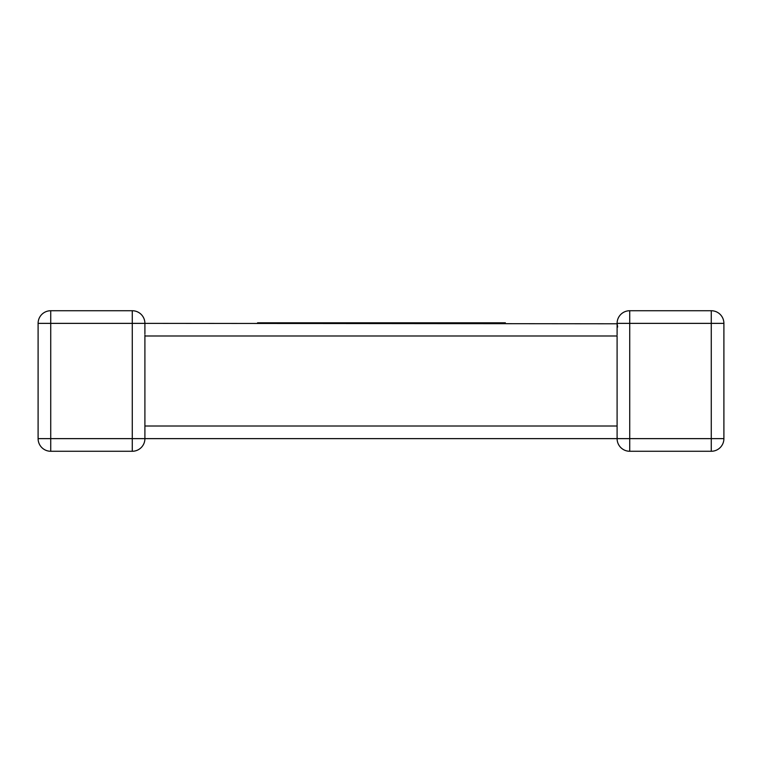 <?xml version="1.0" encoding="UTF-8"?>
<svg xmlns="http://www.w3.org/2000/svg" width="762" height="762" viewBox="0 0 762 762"><rect width="100%" height="100%" fill="white"/><g stroke="black" fill="none" stroke-linecap="round" stroke-linejoin="round"><path stroke-width="1.14" d="M617.172 437.264L617.096 438.636L144.904 438.636A12.63 12.63 0 0 1 132.274 451.266L50.73 451.266A12.63 12.63 0 0 1 38.1 438.636L38.1 323.364A12.63 12.63 0 0 1 50.73 310.734L132.274 310.734L50.73 310.734A12.63 12.63 0 0 0 38.1 323.364A12.63 12.63 0 0 1 50.73 310.734A12.63 12.63 0 0 0 38.1 323.364L50.73 323.364L50.73 438.636L132.274 438.636L132.274 323.364L50.73 323.364L50.73 310.734M617.106 323.783L144.904 323.364A12.63 12.63 0 0 0 132.274 310.734A12.63 12.63 0 0 1 144.904 323.364A12.63 12.63 0 0 0 132.274 310.734A12.63 12.63 0 0 1 144.904 323.364L144.904 333.947M144.904 335.004L144.904 438.474M711.27 310.734L711.27 323.364L723.9 323.364A12.63 12.63 0 0 0 711.27 310.734L629.726 310.734L711.27 310.734A12.63 12.63 0 0 1 723.9 323.364L723.9 438.636L711.27 438.636L711.27 451.266L629.726 451.266A12.63 12.63 0 0 1 617.096 438.636A12.63 12.63 0 0 0 629.726 451.266A12.63 12.63 0 0 1 617.096 438.636A12.63 12.63 0 0 0 629.726 451.266L629.726 438.636L711.27 438.636L711.27 323.364L629.726 323.364L629.726 438.636L617.096 438.636L617.096 335.985L144.904 335.985M132.274 451.266A12.63 12.63 0 0 0 144.904 438.636A12.63 12.63 0 0 1 132.274 451.266A12.63 12.63 0 0 0 144.904 438.636L132.274 438.636L132.274 451.266M617.096 426.996L617.096 426.015L144.904 426.015M617.096 323.526L617.096 323.364A12.63 12.63 0 0 1 629.726 310.734A12.63 12.63 0 0 0 617.096 323.364L617.649 327.06M617.096 335.004L617.115 324.06M711.27 451.266A12.63 12.63 0 0 0 723.9 438.636A12.63 12.63 0 0 1 711.27 451.266M257.556 323.364L257.556 322.802L464.306 322.802L464.306 323.364M464.306 322.802L478.126 322.802L478.126 323.364M478.126 322.802L489.385 322.802L489.385 323.364M489.385 322.802L502.672 322.802L502.672 323.364M502.672 322.802L505.368 322.802L505.368 323.364M413.499 322.802L413.499 323.364M450.171 322.802L450.171 323.364M452.79 322.802L452.79 323.364M454.209 322.802L454.209 323.364M456.771 322.802L456.771 323.364M309.667 322.802L309.667 323.364M361.95 322.802L361.95 323.364M371.932 322.802L371.932 323.364M384.877 322.802L384.877 323.364M395.326 322.802L395.326 323.364M407.66 322.802L407.66 323.364M271.358 322.802L271.358 323.364M278.911 322.802L278.911 323.364M289.484 322.802L289.484 323.364M304.257 322.802L304.257 323.364M38.1 438.636A12.63 12.63 0 0 0 50.73 451.266L50.73 438.636L38.1 438.636M132.274 310.734L132.274 323.364L144.904 323.364M617.096 323.364L629.726 323.364L629.726 310.734M460.81 322.802L460.81 323.364M617.096 428.053L617.096 426.015"/></g></svg>
